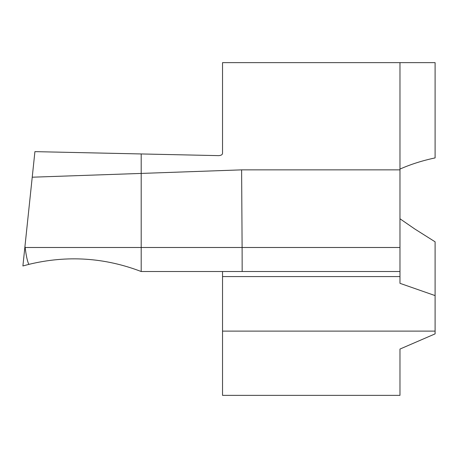 <?xml version="1.0" encoding="UTF-8"?>
<svg xmlns="http://www.w3.org/2000/svg" width="458" height="458" viewBox="0 0 458 458"><rect width="100%" height="100%" fill="white"/><g stroke="black" fill="none" stroke-linecap="round" stroke-linejoin="round"><path stroke-width="0.69" d="M28.854 264.369C27.428 261.587 26.192 255.959 25.144 247.486L24.95 246.456L22.9 265.966L28.854 264.369C67.04 255.112 104.487 257.493 141.196 271.514L141.196 247.486L141.196 271.514L242.162 271.514L242.11 247.486L141.196 247.486L141.196 173.422L241.612 169.866L399.977 169.866L399.977 62.643L435.1 62.643L435.1 157.907C422.402 160.603 410.694 164.325 399.977 169.076M24.95 246.456L34.917 151.638L141.196 153.951L141.196 173.422L141.196 153.951L218.706 155.634C221.128 155.468 222.405 154.701 222.531 153.333L222.531 62.643L399.977 62.643M32.232 177.2L141.196 173.422L141.196 247.486L25.144 247.486M399.977 169.866L399.977 247.486L242.11 247.486L241.612 169.866M399.977 218.781L414.799 229L435.1 241.818L435.1 295.593L399.977 283.325L399.977 271.514L242.162 271.514M222.531 271.514L222.531 395.357L399.977 395.357L399.977 349.059L435.1 333.871L435.1 295.593M399.977 247.486L399.977 271.514M22.9 265.966L28.854 264.369C67.04 255.112 104.487 257.493 141.196 271.514L141.196 271.514C104.636 257.545 67.326 255.129 29.266 264.266L22.9 265.966M222.531 276.569L399.977 276.569M222.531 331.111L435.1 331.111"/></g></svg>
